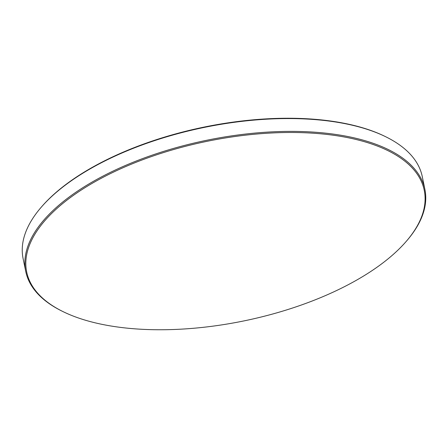<?xml version="1.0" encoding="UTF-8"?>
<svg xmlns="http://www.w3.org/2000/svg" width="448" height="448" viewBox="0 0 448 448"><rect width="100%" height="100%" fill="white"/><g stroke="black" fill="none" stroke-linecap="round" stroke-linejoin="round"><path stroke-width="0.67" d="M57.876 207.626A202.938 91.672 168.4 0 0 63.37 311.78A202.938 91.672 168.4 0 0 393.047 254.615A202.938 91.672 168.4 0 0 406.224 241.399A202.938 91.672 168.4 0 0 322.314 133.952A202.938 91.672 168.4 0 0 57.876 207.626M63.37 311.78L62.569 311.388A203.75 92.042 -11.6 0 1 25.726 271.382A203.75 92.042 -11.6 0 1 57.053 206.819A203.75 92.042 -11.6 0 1 273.168 131.807A203.75 92.042 -11.6 0 1 424.906 189.442A203.75 92.042 -11.6 0 1 406.801 240.733L406.224 241.399M41.199 207.267L41.776 206.601A202.938 91.672 -11.6 0 1 54.953 193.385A202.938 91.672 -11.6 0 1 384.63 136.22L385.431 136.612A203.75 92.042 168.4 0 0 54.426 194.001A203.75 92.042 168.4 0 0 41.199 207.267A203.75 92.042 168.4 0 0 23.094 258.558L25.726 271.382M424.906 189.442L422.274 176.618A203.75 92.042 168.4 0 0 385.431 136.612"/></g></svg>
